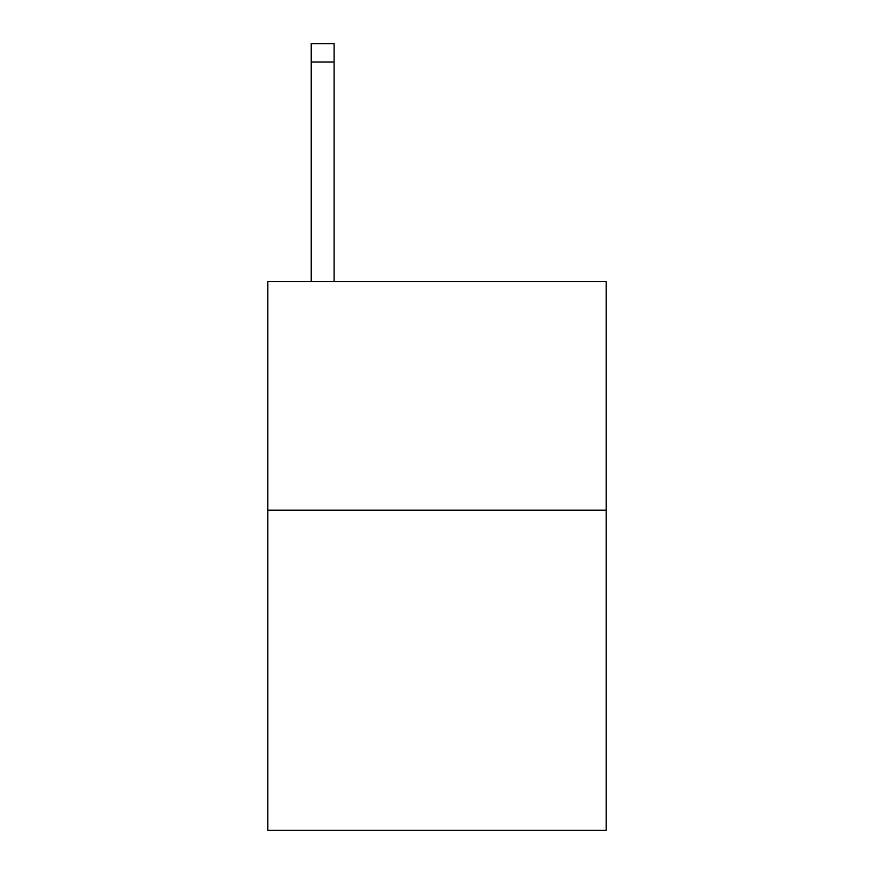 <?xml version="1.0" encoding="UTF-8"?>
<svg xmlns="http://www.w3.org/2000/svg" width="874" height="874" viewBox="0 0 874 874"><rect width="100%" height="100%" fill="white"/><g stroke="black" fill="none" stroke-linecap="round" stroke-linejoin="round"><path stroke-width="1.31" d="M606.206 510.176L606.206 830.3L267.794 830.3L267.794 281.504L606.206 281.504L606.206 510.176L267.794 510.176M334.097 281.504L334.097 61.988L311.231 61.988L311.231 43.7L334.097 43.7L334.097 61.988M311.231 281.504L311.231 61.988"/></g></svg>
